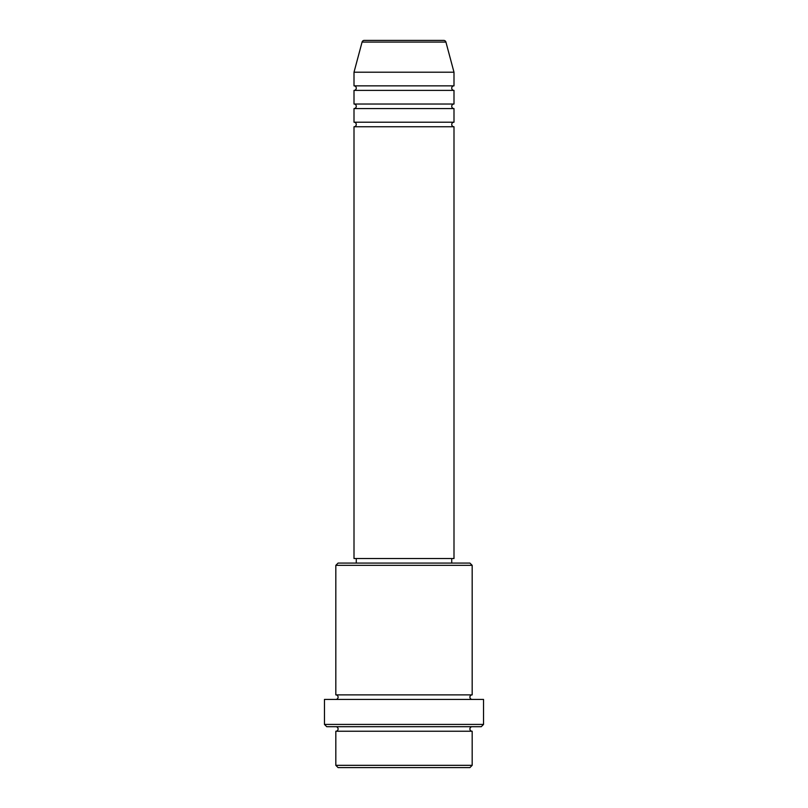 <?xml version="1.0" encoding="UTF-8"?>
<svg xmlns="http://www.w3.org/2000/svg" width="808" height="808" viewBox="0 0 808 808"><rect width="100%" height="100%" fill="white"/><g stroke="black" fill="none" stroke-linecap="round" stroke-linejoin="round"><path stroke-width="0.61" stroke-dasharray="4.04 3.03" d="M354.005 126.755L453.995 126.755M354.005 122.21L453.995 122.21M354.005 108.575L453.995 108.575M354.005 104.03L453.995 104.03M354.005 90.395L453.995 90.395M354.005 85.85L453.995 85.85M335.825 731.24L472.175 731.24M472.175 726.695L335.825 726.695L472.175 726.695M335.825 694.88L472.175 694.88M335.825 699.425L472.175 699.425L335.825 699.425M451.723 558.53L356.277 558.53L451.723 558.53M451.723 563.075L356.277 563.075L451.723 563.075M354.005 72.215L453.995 72.215M443.723 40.4L364.277 40.4M338.098 767.6L469.903 767.6M472.175 765.327L335.825 765.327M326.735 726.695L481.265 726.695M324.462 699.425L483.538 699.425M483.538 724.423L324.462 724.423M335.825 565.347L472.175 565.347M469.903 563.075L338.098 563.075M354.005 558.53L453.995 558.53M362.075 42.087L445.925 42.087"/><path stroke-width="1.21" d="M445.925 42.087L362.075 42.087A2.272 2.272 0 0 1 364.277 40.4L443.723 40.4A2.272 2.272 0 0 1 445.925 42.087L453.995 72.215L354.005 72.215L354.005 85.85A2.272 2.272 0 0 1 356.277 88.123A2.272 2.272 0 0 1 354.005 90.395L354.005 104.03A2.272 2.272 0 0 1 356.277 106.302A2.272 2.272 0 0 1 354.005 108.575L354.005 122.21A2.272 2.272 0 0 1 356.277 124.483A2.272 2.272 0 0 1 354.005 126.755L354.005 558.53L453.995 558.53L453.995 126.755L354.005 126.755M453.995 72.215L453.995 85.85A2.272 2.272 0 0 0 451.723 88.123A2.272 2.272 0 0 0 453.995 90.395L453.995 104.03A2.272 2.272 0 0 0 451.723 106.302A2.272 2.272 0 0 0 453.995 108.575L453.995 122.21A2.272 2.272 0 0 0 451.723 124.483A2.272 2.272 0 0 0 453.995 126.755M469.903 767.6L338.098 767.6L335.825 765.327L472.175 765.327L469.903 767.6M335.825 565.347L338.098 563.075L469.903 563.075L472.175 565.347L335.825 565.347L335.825 694.88A2.272 2.272 0 0 1 338.098 697.153A2.272 2.272 0 0 1 335.825 699.425M481.265 726.695L326.735 726.695L324.462 724.423L483.538 724.423L481.265 726.695M335.825 726.695A2.272 2.272 0 0 1 338.098 728.967A2.272 2.272 0 0 1 335.825 731.24L335.825 765.327M472.175 726.695A2.272 2.272 0 0 0 469.903 728.967A2.272 2.272 0 0 0 472.175 731.24L335.825 731.24M472.175 565.347L472.175 694.88A2.272 2.272 0 0 0 469.903 697.153A2.272 2.272 0 0 0 472.175 699.425M453.995 108.575L354.005 108.575M453.995 122.21L354.005 122.21M356.277 558.53L356.277 563.075M451.723 558.53L451.723 563.075M472.175 694.88L335.825 694.88M483.538 724.423L483.538 699.425L324.462 699.425L324.462 724.423M472.175 731.24L472.175 765.327M362.075 42.087L354.005 72.215M453.995 85.85L354.005 85.85M453.995 90.395L354.005 90.395M453.995 104.03L354.005 104.03"/></g></svg>
